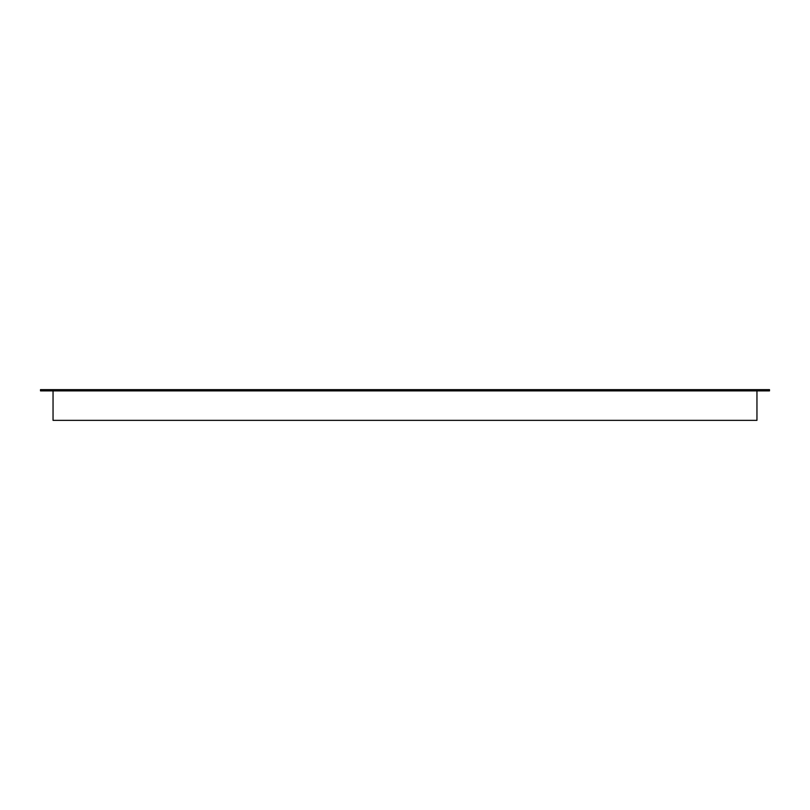 <?xml version="1.0" encoding="UTF-8"?>
<svg xmlns="http://www.w3.org/2000/svg" width="810" height="810" viewBox="0 0 810 810"><rect width="100%" height="100%" fill="white"/><g stroke="black" fill="none" stroke-linecap="round" stroke-linejoin="round"><path stroke-width="1.21" d="M769.5 389.64L40.5 389.64L40.5 390.886L769.5 390.886L769.5 389.64M756.955 390.886L756.955 420.36L53.045 420.36L53.045 390.886"/></g></svg>
